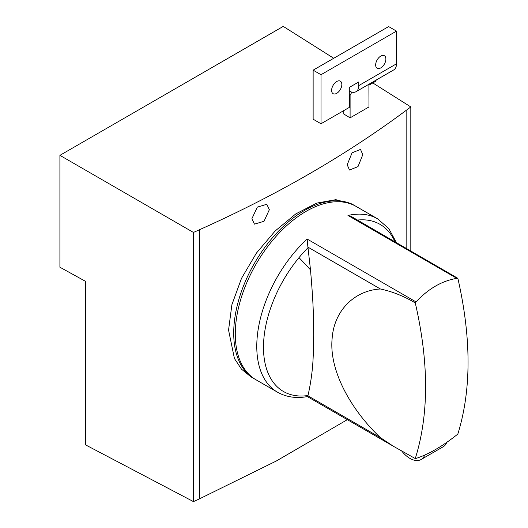 <?xml version="1.0" encoding="UTF-8"?>
<svg xmlns="http://www.w3.org/2000/svg" width="528" height="528" viewBox="0 0 528 528"><rect width="100%" height="100%" fill="white"/><g stroke="black" fill="none" stroke-linecap="round" stroke-linejoin="round"><path stroke-width="0.79" d="M368.894 84.262L368.973 106.946L350.097 117.843L350.097 95.205L351.879 92.123M350.097 117.843L343.807 114.041L343.807 110.576M350.097 95.205L349.312 94.75M333.736 58.271L283.252 26.4L59.915 155.344L59.915 267.221L85.655 281.417L85.655 444.932L193.446 501.6L199.478 498.887L199.445 229.739C276.857 195.116 345.748 155.338 406.118 110.418L410.817 106.94L372.808 82.942M59.915 155.344L193.446 232.439L199.478 229.759M251.896 218.691L257.321 207.128L266.805 204.283L269.346 209.695L263.987 221.305L254.476 224.129L251.896 218.691M362.782 154.678L358.004 166.617L349.503 170.023L347.2 164.749L352.044 152.843L360.518 149.417L362.782 154.678M199.478 498.854L276.322 461.003L347.332 419.674M406.144 110.438L406.144 248.14L406.118 110.418M355.318 205.973A100.096 57.79 120 0 0 354.532 205.504L351.787 203.92L335.808 199.676L316.655 203.122L295.825 213.886L275.114 231.026L256.41 253.117L241.501 278.368L231.884 304.742L228.558 330.079L234.432 358.525L241.507 369.184L250.945 376.853L254.443 378.873A100.096 57.79 120 0 0 255.235 379.315M410.817 250.833L410.817 106.94M193.446 501.6L193.446 232.439M354.532 205.504A100.096 57.79 120 0 0 277.405 232.32A100.096 57.79 120 0 0 233.713 333.056A100.096 57.79 120 0 0 254.443 378.873M321.004 74.705L313.137 70.165L388.634 26.578L396.495 31.119L321.004 74.705L321.004 123.743L349.312 107.402L349.312 87.424L358.75 81.972L358.75 85.602A13.345 7.702 -120 0 1 355.984 91.714A13.345 7.702 -120 0 1 349.312 91.054M321.004 123.743L313.137 119.203L313.137 70.165M376.048 80.131L376.048 81.068L368.973 85.153M355.984 91.714L393.736 69.92A13.345 7.702 -120 0 0 396.495 63.809L358.75 85.602M396.495 31.119L396.495 63.809M341.84 84.467A7.227 4.171 -60 0 1 338.686 91.747A7.227 4.171 -60 0 1 333.115 93.68A7.227 4.171 -60 0 1 331.617 90.374A7.227 4.171 -60 0 1 334.772 83.094A7.227 4.171 -60 0 1 340.342 81.16A7.227 4.171 -60 0 1 341.84 84.467M385.882 59.044A7.227 4.171 -60 0 1 382.727 66.317A7.227 4.171 -60 0 1 377.157 68.257A7.227 4.171 -60 0 1 375.659 64.944A7.227 4.171 -60 0 1 378.814 57.671A7.227 4.171 -60 0 1 384.384 55.737A7.227 4.171 -60 0 1 385.882 59.044M401.683 450.958A22.334 12.896 -120 0 0 421.1 459.512A22.334 12.896 -120 0 0 424.736 455.083M421.1 459.512L443.124 446.8A22.334 12.896 -120 0 0 446.747 442.378M396.33 242.471L388.819 228.617L377.599 218.823L356.11 206.415A100.096 57.79 120 0 0 272.131 240.966A100.096 57.79 120 0 0 256.014 379.784L277.504 392.192C286.354 397.148 296.314 398.614 307.388 396.581L307.996 395.512C314.259 367.686 313.196 349.609 313.665 335.188C313.467 320.509 313.903 308.682 310.49 269.848L307.996 247.731A96.518 55.724 120 0 0 299.013 257.651A207.973 47.81 39.6 0 1 310.49 269.848M456.872 278.342C441.976 280.83 428.366 288.691 416.038 301.917L307.138 239.039L307.903 247.117L380.437 288.994C392.311 291.529 403.92 296.168 415.272 302.914C429.02 362.637 429.02 414.526 415.272 458.568L416.038 458.416C428.366 454.443 441.976 446.589 456.872 434.841L457.862 433.976C471.445 390.034 471.445 338.144 457.862 278.322L352.11 216.942L347.972 215.464L456.872 278.342L457.862 278.322M380.437 288.994C355.087 290.314 334.026 310.015 332.112 338.719C328.964 371.098 351.615 410.54 380.437 437.672L393.518 446.338L415.272 458.568M307.903 247.117L307.996 247.731M416.038 301.917L415.272 302.914M307.138 239.039A100.096 57.79 120 0 0 293.621 253.374A100.096 57.79 120 0 0 277.504 392.192M307.903 395.795L380.437 437.672M377.599 218.823A100.096 57.79 120 0 0 347.972 215.464M299.013 257.651A96.518 55.724 120 0 0 263.663 352.922A96.518 55.724 120 0 0 307.996 395.512M394.918 241.652A96.518 55.724 120 0 0 357.522 220.064M307.355 396.587L393.518 446.338"/></g></svg>
